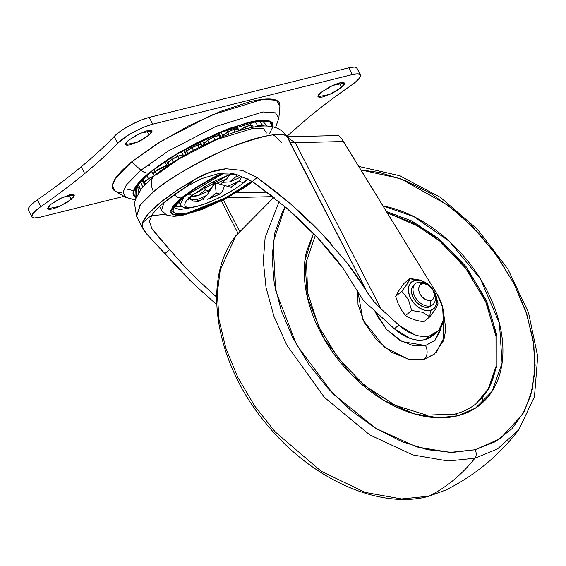 <?xml version="1.0" encoding="UTF-8"?>
<svg xmlns="http://www.w3.org/2000/svg" width="566" height="566" viewBox="0 0 566 566"><rect width="100%" height="100%" fill="white"/><g stroke="black" fill="none" stroke-linecap="round" stroke-linejoin="round"><path stroke-width="0.85" d="M405.581 286.396L410.032 278.465L403.905 283.524L400.212 288.632L403.905 283.524L410.032 278.465L414.878 280.34A17.383 11.695 -129.5 0 1 428.023 284.337A17.383 11.695 -129.5 0 1 435.282 293.804A17.383 11.695 -129.5 0 1 430.408 310.43A17.383 11.695 -129.5 0 1 410.668 298.367A17.383 11.695 -129.5 0 1 414.878 280.34L410.032 278.465L407.577 283.524L401.761 291.334L408.404 299.513L411.659 310.501L422.462 312.262L429.82 316.797L430.408 310.43L425.236 310.43L419.661 308.13L414.545 303.892L410.668 298.367L408.602 292.381L408.68 286.856L410.888 282.625L414.878 280.34L420.05 280.347L425.625 282.646L430.74 286.877L434.624 292.41L436.683 298.395L436.605 303.921L434.398 308.145L430.408 310.43L429.82 316.797L422.462 312.262L411.659 310.501L408.404 299.513L401.761 291.334L395.634 296.386L397.58 292.721L395.634 296.386L401.761 291.334M413.215 285.611A13.626 9.169 50.5 0 0 414.751 300.164A13.626 9.169 50.5 0 0 428.731 307.182L430.287 305.902A13.626 9.169 -129.5 0 1 416.307 298.883A13.626 9.169 -129.5 0 1 414.772 284.33A13.626 9.169 -129.5 0 1 418.111 282.307A13.626 9.169 50.5 0 0 414.807 296.435A13.626 9.169 50.5 0 0 430.287 305.902L430.79 300.44A9.537 6.417 -129.5 0 1 419.958 293.811A9.537 6.417 -129.5 0 1 422.271 283.927L418.111 282.307L422.271 283.927L425.108 283.927L428.165 285.186L430.974 287.514L433.103 290.549L434.235 293.832L434.193 296.86L432.983 299.181L430.79 300.44L427.953 300.433L424.896 299.173L422.087 296.846L419.958 293.811L418.826 290.528L418.868 287.5L420.078 285.179L422.271 283.927A9.537 6.417 -129.5 0 1 429.488 286.12A9.537 6.417 -129.5 0 1 433.471 291.313A9.537 6.417 -129.5 0 1 430.79 300.44L430.287 305.902A13.626 9.169 50.5 0 0 434.108 292.863M398.131 303.645L395.634 296.386L398.131 303.645L401.28 309.736L405.525 315.552L401.28 309.736L398.131 303.645M410.845 318.425L405.525 315.552L411.659 310.501L405.525 315.552L410.845 318.425L416.618 320.427L423.686 321.856L416.618 320.427L410.845 318.425M400.212 288.632L397.58 292.721L400.212 288.632M410.032 278.465L420.771 280.205L410.032 278.465M423.686 321.856L429.82 316.797L423.686 321.856M438.084 303.928L435.664 308.944L429.82 316.797L435.664 308.944L438.084 303.928L435.445 294.186M427.832 284.988A13.626 9.169 50.5 0 0 418.111 282.307A13.626 9.169 -129.5 0 1 427.832 284.988M433.846 292.282A13.626 9.169 -129.5 0 1 433.627 303.878A13.626 9.169 -129.5 0 1 430.287 305.902L428.731 307.182L431.858 305.392M414.071 284.79L411.701 288.695L411.638 293.032L413.251 297.723L416.3 302.06L420.305 305.378L424.677 307.175L428.731 307.182M426.255 283.05L420.771 280.205M231.183 187.318L220.294 184.233L227.596 186.327L237.345 182.082L231.041 187.289L227.596 186.327L237.345 182.082L240.005 180.03L242.099 176.076L239.97 180.08L237.345 182.082A23.85 5.405 -27.3 0 1 234.642 184.573A6.813 4.585 50.5 0 0 235.987 183.886A6.813 4.585 -129.5 0 1 234.642 184.573A23.85 5.405 -27.3 0 1 231.041 187.289L230.935 187.254M223.62 188.612L222.304 191.379L219.608 194.011A23.85 5.405 -27.3 0 1 209.859 198.249L208.472 198.999L202.303 199.069M208.472 198.999L220.209 193.905L209.859 198.249L216.17 193.048L209.859 198.249L207.241 199.303M199.069 195.235A23.85 5.405 -27.3 0 1 205.373 190.027L204.489 186.405L204.63 188.825L205.373 190.027A23.85 5.405 152.7 0 0 199.069 195.235L195.801 196.112L192.624 196.183L199.069 195.235L208.819 190.99L199.069 195.235M192.256 196.147L191.768 196.084M212.052 181.948L216.806 183.306A23.85 5.405 -27.3 0 1 226.556 179.068L230.383 173.981L226.556 179.068L220.245 184.268L226.556 179.068L216.806 183.306L212.052 181.948M219.608 194.011L216.17 193.048L215.172 182.86L216.17 193.048L219.608 194.011L220.889 193.367M205.373 190.027L208.819 190.99L215.101 182.839L208.819 190.99L205.373 190.027M220.245 184.268L216.806 183.306L220.245 184.268M202.295 199.076L204.036 199.366M235.944 176.734A23.85 5.405 -27.3 0 1 239.383 177.696L241.923 176.005L239.383 177.696A23.85 5.405 152.7 0 0 235.944 176.734L237.048 174.498L235.944 176.734L229.633 181.934L235.944 176.734M198.864 201.404L200.47 200.583A23.85 5.405 -27.3 0 1 197.025 199.621L191.28 199.098L189.893 197.923L191.28 199.098L193.968 200.06L197.025 199.621A23.85 5.405 152.7 0 0 200.47 200.583L198.779 201.411L197.746 200.902M239.383 177.696L229.633 181.934L222.587 182.337L229.633 181.934L239.383 177.696M206.774 195.383L200.47 200.583L206.774 195.383L215.108 182.846L206.774 195.383L197.025 199.621L206.774 195.383M222.763 190.516L224.695 185.492M154.9 175.566L148.547 178.729L149.41 180.094L148.547 178.729L144.28 182.125L143.906 183.476A9.289 2.108 -27.3 0 1 144.28 182.125L145.731 183.688L144.28 182.125A9.466 8.264 -141.9 0 1 142.865 179.585A9.466 8.264 38.1 0 0 144.28 182.125A9.289 2.108 -27.3 0 1 148.547 178.729A9.289 2.108 -27.3 0 1 154.362 175.778M252.839 125.878L250.887 125.107A9.289 2.108 -27.3 0 1 252.839 125.518A9.289 2.108 -27.3 0 1 252.839 125.878L253.115 127.216M239.305 130.711L238.661 130.873A9.289 2.108 -27.3 0 1 239.163 130.498L239.305 130.711M238.328 129.126L234.147 129.267L227.829 132.097L229.053 134.199L227.829 132.097L222.806 135.628L221.773 137.022A9.289 2.108 -27.3 0 1 222.806 135.628L223.4 136.371L222.806 135.628A9.466 7.429 -134.4 0 1 221.872 134.114A9.466 7.429 -134.4 0 1 221.065 132.055A9.466 7.429 45.6 0 0 221.872 134.114A9.466 7.429 45.6 0 0 222.806 135.628A9.289 2.108 -27.3 0 1 227.829 132.097A9.289 2.108 -27.3 0 1 234.147 129.267A9.466 5.455 -107.8 0 0 233.326 127.463A9.466 5.455 72.2 0 1 234.147 129.267A9.289 2.108 -27.3 0 1 238.053 128.8A9.289 2.108 -27.3 0 1 238.328 129.133L236.956 126.268M220.485 136.512L219.07 135.444L219.551 137.941L219.07 135.444L213.679 137.085L207.474 140.488L209.017 142.59L207.474 140.488L204.093 143.644L204.085 144.422A9.289 2.108 -27.3 0 1 204.093 143.644L204.885 144.542L204.093 143.644A9.466 8.851 -155.1 0 1 203.137 142.158A9.466 8.851 -155.1 0 1 202.437 140.368A9.466 8.851 24.9 0 0 203.137 142.158A9.466 8.851 24.9 0 0 204.093 143.644A9.289 2.108 -27.3 0 1 207.474 140.488A9.289 2.108 -27.3 0 1 213.679 137.085L214.818 139.965L213.679 137.085A9.466 2.589 -113.5 0 0 212.915 135.507A9.466 2.589 66.5 0 1 213.679 137.085A9.289 2.108 -27.3 0 1 219.07 135.444A9.289 2.108 -27.3 0 1 220.577 135.904A9.289 2.108 -27.3 0 1 220.485 136.512L220.705 137.46M186.603 151.186L185.266 153.591L186.037 154.44L185.266 153.591A9.289 2.108 -27.3 0 1 185.238 153.556A9.289 2.108 -27.3 0 1 186.603 151.186A9.466 6.926 -131.8 0 1 185.457 149.226A9.466 6.926 48.2 0 0 186.603 151.186A9.289 2.108 -27.3 0 1 191.945 147.627L193.438 150.358L191.945 147.627A9.289 2.108 -27.3 0 1 198.171 144.995A9.466 6.085 -106 0 0 197.23 142.95A9.466 6.085 74 0 1 198.171 144.995A9.289 2.108 -27.3 0 1 201.623 144.839A9.289 2.108 -27.3 0 1 201.737 145.045L201.878 146.014L201.623 144.839L198.171 144.995L198.85 147.542L198.171 144.995L191.945 147.627L186.603 151.186L188.337 153.145M183.228 156.06L182.952 154.95L177.88 156.315L178.778 158.713L177.88 156.315L171.576 159.605L167.734 162.895L169.46 164.649L167.734 162.895L167.571 163.949A9.289 2.108 -27.3 0 1 167.734 162.895A9.289 2.108 -27.3 0 1 171.576 159.605L173.352 162.102L171.576 159.605A9.466 3.707 -123 0 1 170.684 158.027A9.466 3.707 57 0 0 171.576 159.605A9.289 2.108 -27.3 0 1 177.88 156.315A9.289 2.108 -27.3 0 1 182.952 154.95A9.466 8.44 -90 0 0 181.198 151.653A9.466 8.44 90 0 1 182.952 154.95A9.289 2.108 -27.3 0 1 184.07 155.431L182.952 154.95M169.128 164.876L168.604 164.26A9.289 2.108 -27.3 0 1 167.571 163.949M141.649 188.329L140.771 189.469A9.289 2.108 -27.3 0 1 141.649 188.329M262.1 126.069L261.874 125.107L255.089 126.869A9.289 2.108 -27.3 0 1 257.544 125.878A9.289 2.108 -27.3 0 1 261.874 125.107L262.1 126.069M262.504 126.048L261.874 125.107A9.466 8.957 -74.4 0 0 259.886 121.549A9.466 8.957 105.6 0 1 261.874 125.107A9.289 2.108 -27.3 0 1 262.369 125.525L260.07 121.556M250.887 125.107A9.466 7.669 -98.5 0 0 249.825 122.808A9.466 7.669 81.5 0 1 250.887 125.107L245.22 127.025L246.019 128.807L245.22 127.025L239.163 130.498A9.466 5.115 -125.9 0 1 238.307 129.041A9.466 5.115 54.1 0 0 239.163 130.498A9.289 2.108 -27.3 0 1 245.22 127.025A9.289 2.108 -27.3 0 1 250.887 125.107L251.403 127.555M234.947 132.119L234.147 129.267M238.42 130.987L238.053 128.8A9.466 9.113 -61.3 0 0 236.885 126.289A9.466 9.113 118.7 0 1 238.053 128.8M156.881 173.748L155.02 171.59L153.145 174.215L154.546 175.63L153.216 174.335A9.289 2.108 -27.3 0 1 153.145 174.215A9.289 2.108 -27.3 0 1 155.02 171.59L156.881 173.748M166.956 166.347L166.729 165.619L155.02 171.59A9.466 6.367 -129.5 0 1 153.945 169.75A9.466 6.367 50.5 0 0 155.02 171.59A9.289 2.108 -27.3 0 1 166.729 165.619A9.466 6.665 -104 0 0 164.692 161.961A9.466 6.665 76 0 1 166.729 165.619A9.289 2.108 -27.3 0 1 168.427 165.343L166.729 165.619M145.094 184.353L144.599 183.773A9.289 2.108 -27.3 0 1 143.898 183.476L144.91 184.551M186.037 154.44L185.266 153.591M146.941 175.616A9.466 2.957 58.3 0 0 148.547 178.729A9.466 2.957 -121.7 0 1 146.941 175.616M140.877 181.813A9.466 5.766 52.4 0 0 142.858 186.851A9.466 5.766 -127.6 0 1 140.877 181.813M237.409 126.975A9.466 5.115 -125.9 0 1 237.168 126.197A9.466 5.115 54.1 0 0 237.409 126.975M218.101 133.279A9.466 8.087 85.2 0 1 219.07 135.444A9.466 8.087 -94.8 0 0 218.101 133.279M201.623 144.839A9.466 9.197 -43.2 0 0 199.911 141.606A9.466 9.197 136.8 0 1 201.623 144.839M176.854 154.207A9.466 3.346 67.7 0 1 177.88 156.315A9.466 3.346 -112.3 0 0 176.854 154.207M263.317 121.902L267.279 126.055L263.317 121.902C253.349 116.115 179.578 146.481 151.016 172.099A6.813 4.585 -129.5 0 1 149.721 172.743A6.813 4.585 50.5 0 0 151.016 172.099A6.813 4.585 -129.5 0 0 151.865 171.01M272.437 126.749L269.734 121.817L258.796 120.869L216.651 133.675L174.37 155.494L149.721 172.743C143.856 177.583 139.569 181.898 136.859 185.698C134.156 189.49 133.229 192.475 134.092 194.654L136.321 197.01L136.548 186.143L149.721 172.743L170.72 157.765L196.643 143.049L223.563 130.831L247.37 122.978C254.452 121.216 260.148 120.445 264.449 120.671C268.744 120.898 271.326 122.1 272.189 124.272L272.451 126.749M152.049 170.543A6.813 4.585 50.5 0 0 152.155 170.189A6.813 4.585 -129.5 0 1 152.049 170.543M204.156 144.514L201.814 145.639L204.156 144.514M185.853 154.256L184.049 155.346L185.853 154.256M140.524 189.794A9.466 9.162 178.7 0 1 138.705 184.919L139.073 184.657L138.705 184.919A9.466 9.162 -1.3 0 0 140.524 189.794M264.18 125.992L262.794 124.753M255.294 121.881A9.466 4.79 70.5 0 1 257.544 125.878A9.466 4.79 -109.5 0 0 255.294 121.881M243.805 124.251A9.466 1.804 65.3 0 1 245.22 127.025A9.466 1.804 -114.7 0 0 243.805 124.251M226.662 129.869A9.466 1.394 60.7 0 0 227.829 132.097A9.466 1.394 -119.3 0 1 226.662 129.869M206.364 138.493A9.466 4.429 55.6 0 0 207.474 140.488A9.466 4.429 -124.4 0 1 206.364 138.493M191.945 147.627A9.466 0.594 -118.1 0 1 191.152 146.113A9.466 0.594 61.9 0 0 191.945 147.627M166.482 160.758A9.466 8.589 32.5 0 0 167.734 162.895A9.466 8.589 -147.5 0 1 166.482 160.758M151.787 171.831A9.466 9.219 -21.6 0 0 153.145 174.215A9.466 9.219 158.4 0 1 151.787 171.831M133.534 190.685L127.428 189.228M165.272 161.572L165.47 162.053M138.748 192.398L137.665 186.752M69.073 194.966L71.33 199.331L59.529 206.385L47.678 208.776L50.671 204.468L48.181 206.972L47.643 208.705L49.143 209.406L52.447 208.96L57.053 207.439L67.269 202.232L73.813 196.827L74.351 195.093L72.858 194.4L69.554 194.845L59.741 198.723L50.671 204.468L62.465 197.414L74.323 195.022L71.33 199.331L69.073 194.966M339.352 82.969L341.609 87.334L329.808 94.388L317.958 96.779L320.943 92.47L318.46 94.975L317.922 96.708L319.422 97.402L322.726 96.956L332.532 93.079L337.548 90.227L344.093 84.829L344.63 83.096L343.13 82.403L339.833 82.848L335.228 84.362L330.02 86.725L320.943 92.47L332.744 85.416L344.595 83.025L341.609 87.334L339.352 82.969M146.842 130.817L149.091 135.182L137.297 142.229L125.44 144.627L128.432 140.318L125.949 142.823L125.411 144.556L126.904 145.25L130.208 144.804L140.021 140.92L145.03 138.076L151.582 132.677L152.12 130.944L150.62 130.244L147.316 130.689L137.51 134.574L128.432 140.318L140.234 133.265L152.084 130.873L149.091 135.182L146.842 130.817M28.3 210L29.213 207.043L33.451 202.777A25.555 5.794 -27.3 0 1 37.328 199.862A289.594 65.635 152.7 0 0 81.2 166.814A289.594 65.635 152.7 0 0 114.141 136.491L117.643 143.269C108.651 152.785 97.67 162.895 84.702 173.599L81.2 166.814C94.175 156.11 105.156 146 114.141 136.491A25.555 5.794 -27.3 0 1 117.049 133.809L123.968 128.878L132.515 124.025L141.394 119.999L149.24 117.41L348.798 67.807L354.422 67.05L356.976 68.238M355.321 82.247A25.555 5.794 -27.3 0 1 351.451 85.162C335.185 96.482 320.554 107.498 307.579 118.202L286.927 136.314L307.579 118.202C320.667 107.42 335.291 96.404 351.451 85.162L355.321 82.247L359.559 77.974L360.478 75.023L357.924 73.835L352.293 74.592A25.555 5.794 -27.3 0 1 360.422 74.91A25.555 5.794 -27.3 0 1 355.321 82.247M275.5 127.605L278.833 118.273L279.929 106.061L276.35 100.267L262.865 99.305L211.903 114.976L161.169 141.224L131.574 161.947L140.976 170.175L168.477 150.91L215.618 126.522L262.971 111.962L275.5 112.853L278.833 118.244L275.522 112.86L263.006 111.962L215.653 126.508L168.484 150.903L140.976 170.175A10.223 6.877 50.5 0 0 149.141 172.885L178.906 152.544L229.881 128.199L254.077 121.223L269.091 120.876L273.229 126.098L269.26 134.128M125.716 197.301L123.119 192.157L126.275 185.082L140.976 170.175A10.223 6.877 -129.5 0 0 149.141 172.885L135.649 186.695L136.066 197.64L133.335 195.037C132.465 192.836 133.399 189.815 136.137 185.981C138.875 182.139 143.212 177.781 149.141 172.885L170.366 157.751L196.572 142.873L223.789 130.52L247.851 122.574C255.011 120.799 260.77 120.02 265.114 120.247C269.458 120.48 272.069 121.69 272.939 123.89L273.123 126.904M125.702 197.293L123.119 192.171L126.268 185.089L140.976 170.175L131.574 161.947L115.754 177.993L112.358 185.606L115.124 191.124L125.687 197.286L135.253 199.989M28.307 210.014A25.555 5.794 152.7 0 1 33.451 202.777A25.555 5.794 152.7 0 1 37.328 199.862L40.823 206.64L37.328 199.862C53.586 188.542 68.21 177.526 81.2 166.814L84.702 173.599C71.712 184.311 57.088 195.32 40.823 206.64A25.555 5.794 -27.3 0 0 36.953 209.554A25.555 5.794 -27.3 0 0 31.809 216.792A25.555 5.794 -27.3 0 0 39.981 217.21L124.032 196.317L39.981 217.21L34.349 217.967L31.802 216.778L32.715 213.828L36.953 209.554L40.823 206.64C57.095 195.32 71.719 184.304 84.702 173.599C97.677 162.888 108.665 152.778 117.643 143.269L127.47 135.656L136.017 130.81L144.889 126.777L152.742 124.187L352.293 74.592L152.742 124.187L149.24 117.41A25.555 5.794 152.7 0 0 117.049 133.809A25.555 5.794 152.7 0 0 114.141 136.491L117.643 143.269A25.555 5.794 -27.3 0 1 120.551 140.594A25.555 5.794 -27.3 0 1 152.742 124.187L149.24 117.41L348.798 67.807L352.293 74.592L348.798 67.807A25.555 5.794 152.7 0 1 356.927 68.125L360.422 74.903M279.894 106.5L279.597 103.366C278.557 100.734 275.437 99.283 270.237 99.015C265.044 98.739 258.16 99.666 249.599 101.795L220.825 111.297L188.287 126.062L156.952 143.849L131.574 161.947C124.485 167.798 119.306 173.012 116.03 177.604C112.754 182.195 111.644 185.804 112.684 188.436C113.724 191.067 116.844 192.518 122.037 192.787M139.151 187.282L137.531 187.162M149.41 165.668L147.337 165.173M147.195 174.519L148.943 172.934M315.17 321.064L314.802 320.151L315.17 321.064M313.5 233.489L304.904 260.572L307.331 297.192L323.582 337.966L351.203 374.437L383.444 400.127L413.753 413.739L438.678 417.793L457.618 415.784A3.41 2.398 -104 0 0 454.894 414.071A3.41 2.398 76 0 1 457.618 415.784C468.669 413.038 477.93 407.739 485.402 399.893C492.873 392.04 497.981 382.234 500.726 370.475C503.478 358.717 503.655 345.904 501.264 332.03C498.879 318.149 494.097 304.275 486.937 290.393C479.77 276.512 470.763 263.685 459.917 251.905C449.064 240.133 437.2 230.312 424.316 222.438C411.44 214.564 398.521 209.243 385.566 206.463L383.019 205.953L414.156 216.771L449.171 241.201L480.562 279.13L499.453 323.335L502.092 363.068L491.995 391.495L475.518 408.1L457.618 415.784C446.567 418.536 434.568 418.522 421.613 415.741C408.659 412.968 395.747 407.647 382.864 399.773C369.98 391.898 358.115 382.078 347.269 370.298C336.416 358.526 327.41 345.699 320.25 331.817C313.083 317.936 308.307 304.062 305.916 290.181C303.525 276.307 303.701 263.487 306.454 251.729L313.486 233.475M428.894 496.205L401.535 498.95L365.247 492.427L321.177 471.245L275.218 431.922L254.771 406.098L237.939 377.628L225.827 348.168L218.985 319.472L217.316 293.075L220.224 270.046L235.888 235.718L220.224 270.046L217.316 293.075L218.985 319.472L225.827 348.168L237.939 377.628L254.771 406.098L275.218 431.922L321.177 471.245L365.247 492.427L401.535 498.95L428.894 496.205A238.491 167.932 -104 0 0 474.924 458.234L448.13 460.993L412.727 454.908L369.704 434.865L324.396 397.36L286.665 344.885L273.838 315.998L266.034 287.521L263.296 260.983L265.143 237.501L279.095 201.708L265.143 237.501L263.296 260.983L266.034 287.521L273.838 315.998L286.665 344.885L324.396 397.36L369.704 434.865L412.727 454.908L448.13 460.993L474.924 458.234A6.813 4.797 -104 0 0 475.157 449.758L449.871 452.418L416.562 446.899L376.065 428.504L333.119 393.879L296.634 344.935L275.621 290.584L273.13 242.22L285.144 206.802L282.759 211.061L274.927 232.463L272.048 256.886L274.22 283.396L281.359 310.967L293.202 338.539L309.284 365.063L328.988 389.514L351.564 410.951L376.135 428.547L401.761 441.636L427.464 449.701L452.241 452.446L475.157 449.758A6.813 4.797 76 0 1 474.924 458.234L497.479 448.972L518.803 429.792L497.479 448.972L474.924 458.234A238.491 167.932 76 0 1 428.894 496.205L445.725 490.078L428.894 496.205A6.813 4.797 76 0 1 428.151 496.474A6.813 4.797 -104 0 0 428.894 496.205M475.949 403.784L488.225 388.927L496.021 366.414L496 336.487L485.805 302.081L465.868 268.496L439.761 241.052L412.296 222.551L387.229 212.802L420.8 227.362C433.315 235.01 444.848 244.554 455.389 256.002C465.931 267.442 474.683 279.908 481.652 293.4C488.614 306.892 493.255 320.377 495.575 333.862M476.445 403.381L488.974 388.524L496.976 365.813L496.962 335.475L486.484 300.56L466.044 266.607L439.414 239.114L411.616 220.881L386.451 211.543L411.616 220.881L439.414 239.114L466.044 266.607L486.484 300.56L496.962 335.475L496.976 365.813L488.974 388.524L476.445 403.381C470.289 408.454 463.087 412.02 454.852 414.086L426.615 415.133L395.549 405.44L365.063 385.899L338.468 358.561L318.616 326.341L307.593 292.679L306.517 261.23L315.333 235.399M374.883 311.017L377.161 315.991L386.677 329.546L399.207 339.918L412.855 345.543L425.533 345.557L434.943 340.343L441.218 326.766L440.709 329.603L435.311 339.961L425.533 345.557A10.223 7.195 76 0 1 424.245 359.233L408.525 359.219L391.601 352.243L376.057 339.374L364.263 322.57L358.002 304.395L357.677 290.606L363.004 320.009L384.335 347.121L407.881 359.077L424.245 359.233A10.223 7.195 -104 0 0 425.533 345.557L402.235 341.631L386.727 329.603L374.89 311.024M434.787 353.821L424.245 359.233L434.164 354.344L443.801 340.308L445.831 329.292L443.539 312.404M495.052 371.232C492.385 382.658 487.418 392.181 480.159 399.815M304.267 269.657L304.296 269.19M436.372 352.293L443.065 339.451L443.298 322.662M304.289 269.607L304.26 270.088M360.91 169.934L379.722 172.51L405.419 180.575L431.044 193.664L455.616 211.26L478.192 232.697L497.896 257.148L513.985 283.672L525.821 311.243L532.967 338.815L535.139 365.325L532.252 389.748L524.42 411.149L511.954 428.703L495.314 441.742L475.157 449.758L500.167 438.707L522.743 414.213L530.738 395.45L534.863 372.074L533.851 344.609L526.854 314.328L513.723 283.17L495.208 253.391L472.815 227.051L448.435 205.557L400.587 178.672L360.91 169.934M482.593 402.645L482.352 397.693M454.151 414.439A3.41 2.398 76 0 1 454.894 414.071M223.605 173.196L182.988 197.414A3.41 2.292 50.5 0 0 183.667 197.067A3.41 2.292 50.5 0 0 184.063 196.536A3.41 2.292 -129.5 0 1 183.667 197.067A3.41 2.292 -129.5 0 1 182.988 197.414L174.512 205.953L172.687 211.861L177.788 214.231L189.044 212.717L204.743 207.531L222.488 199.48L239.581 189.78L251.884 181.148L226.159 197.562L187.325 213.12L175.319 213.863L172.588 209.809L182.988 197.414L196.834 187.537L213.927 177.837L223.598 173.196M192.383 195.079C185.089 200.491 178 210.807 196.819 206.3C216.226 201.305 238.817 187.141 244.031 182.238A6.813 4.585 -129.5 0 1 239.199 180.922A6.813 4.585 50.5 0 0 244.031 182.238L247.901 178.729L244.031 182.238C238.817 187.141 216.226 201.305 196.819 206.3C178 210.807 185.089 200.491 192.383 195.079A6.813 4.585 50.5 0 0 193.728 194.386A6.813 4.585 -129.5 0 1 192.383 195.079A3.41 2.292 -129.5 0 1 188.761 193.133A3.41 2.292 50.5 0 0 192.383 195.079L231.579 173.493M244.031 182.238A3.41 2.292 50.5 0 0 244.703 181.898A3.41 2.292 -129.5 0 1 244.031 182.238M181.346 197.817L170.5 210.63L173.005 214.939L184.919 214.472L224.9 198.843L252.486 181.559L240.578 189.829L222.686 199.982L204.114 208.415L187.686 213.835L175.899 215.427L170.557 212.943L172.474 206.76L181.346 197.817A6.813 4.585 -129.5 0 1 174.54 194.555A6.813 4.585 50.5 0 0 181.346 197.817L195.836 187.488L213.729 177.328L222.063 173.288M191.817 207.538L179.755 209.604L174.37 207.722M174.3 207.588L174.37 207.8C175.524 207.545 170.366 209.243 183.639 197.088L223.853 173.182M174.965 206.229L182.011 206.385L177.441 206.632M165.145 214.266L151.384 215.872L165.145 214.266M287.217 136.774L289.615 139.13L295.261 142.689L343.456 141.514L436.825 293.584L442.647 307.288L443.32 320.321L438.728 330.424L429.665 335.843C425.038 336.996 419.965 336.607 414.453 334.69L398.832 325.096L381.024 308.852L295.261 142.689L343.456 141.514L342.458 140.071L436.825 293.584A37.476 25.215 -129.5 0 1 437.143 332.001A37.476 25.215 -129.5 0 1 429.665 335.843L425.193 339.529A37.476 25.215 50.5 0 0 432.672 335.688M216.743 304.664L193.296 283.608L181.41 271.722L146.891 234.211L142.682 227.886L142.519 222.714A85.176 19.308 -27.3 0 1 195.404 179.082L210.17 172.198L226.223 168.774L242.418 170.437L257.084 177.547L252.337 181.46L286.233 207.736L317.328 237.508L343.159 268.411L361.681 298.02L364.617 301.65L394.361 328.782L398.832 325.096L394.361 328.782A37.476 25.215 50.5 0 0 425.193 339.529L429.665 335.843A37.476 25.215 -129.5 0 1 398.832 325.096L381.024 308.852L373.518 301.112L347.206 263.063C355.547 273.894 362.282 283.764 367.433 292.679L287.903 137.984C285.632 131.1 267.407 133.866 233.213 146.297C199.855 159.591 167.062 180.151 153.577 191.747L153.577 191.747A17.037 11.461 -129.5 0 1 154.355 175.793A17.037 11.461 50.5 0 0 153.577 191.747C164.43 181.644 186.688 168.321 220.351 151.794C254 136.045 286.056 130.031 287.903 137.984L287.776 137.75M185.436 267.428L159.166 237.678L151.808 228.487L149.502 221.327L152.091 214.818C157.843 206.901 169.093 197.626 185.832 186.978L195.404 179.082L175.715 191.273L159.513 203.244L148.136 214.019L142.519 222.714L152.091 214.818L149.502 221.327L151.808 228.487L169.68 249.648L164.932 253.568L146.891 234.211C142.774 229.775 141.316 225.94 142.519 222.714L152.091 214.818C154.794 211.033 159.067 206.724 164.911 201.906L185.832 186.978L201.064 178.785L218.2 173.72L201.064 178.785L185.832 186.978L195.404 179.082C205.281 173.175 215.554 169.736 226.223 168.774L242.418 170.437L257.084 177.547L276.215 191.98L290.245 203.626C302.959 214.79 313.189 224.497 320.929 232.739L331.803 244.533M153.577 191.747L139.979 205.253L136.583 216.226L140.502 204.567L153.577 191.747M337.93 135.543L338.808 135.642L341.503 138.274M154.355 175.793A17.037 11.461 -129.5 0 1 157.093 174.257L178.87 159.004L216.198 139.682L253.759 128.107L263.735 128.786L266.423 133.031M347.206 263.063L320.929 232.739L290.245 203.626L257.084 177.547L252.337 181.46L236.036 174.257L230.341 173.359M216.629 297.065L198.227 280.34L183.278 265.129L169.68 249.648L164.932 253.568L193.296 283.608L216.743 304.678M235.88 192.935L267.067 192.171L235.88 192.935M432.594 335.758L425.193 339.529C420.566 340.682 415.494 340.3 409.982 338.376L394.361 328.782L364.617 301.65L362.41 299.202L360.839 296.379M218.2 173.72L236.036 174.257L252.337 181.46L274.482 197.966M286.233 207.736C299.173 219.092 309.538 229.018 317.328 237.508C327.933 248.941 336.544 259.242 343.159 268.411L361.702 298.056M221.285 200.895L237.911 233.107L221.285 200.895M217.259 297.589L198.227 280.34M272.791 196.621L227.383 197.725L272.791 196.621M223.365 199.833L239.503 231.105L223.365 199.833M342.458 140.071L341.786 138.769L342.458 140.071M289.615 139.13L295.261 142.689L381.024 308.852L373.518 301.112L367.433 292.679L290.04 142.731L295.261 142.689L290.04 142.731L287.797 137.793C282.201 128.921 275.861 127.782 274.637 127.322C268.065 125.305 259.546 125.553 249.075 128.065C221.448 134.206 177.618 156.365 154.476 175.686L141.833 188.089L135.557 199.027L134.503 203.427L136.583 216.226L142.894 228.445M288.851 137.786L287.252 136.774L338.121 135.536M178.806 201.454L180.356 204.46L184.247 196.593L180.356 204.46C182.337 209.434 191.174 209.01 206.859 203.187C221.603 197.308 234.204 190.218 244.675 181.919L248.12 178.849M252.726 181.728L244.179 187.756L224.023 199.501L201.843 209.526L181.856 215.526L173.705 216.368L166.595 215.038L161.572 210.418L163.921 202.734L161.572 210.418L159.584 206.562M415.529 283.594L413.972 284.875M428.512 285.406L427.033 284.429M433.556 291.518L434.235 293.16M432.87 304.614L431.313 305.902M239.97 180.08L231.317 187.374M187.912 196.827L188.436 198.666M189.228 198.673L193.579 201.156L198.857 201.404M220.881 137.389L219.077 132.876M204.085 144.422L204.39 144.783M253.165 127.209L252.839 125.518M201.956 145.978L199.536 141.182M151.681 171.555L154.504 175.665M143.906 183.476L142.229 180.264M140.75 190.261L138.705 184.94M31.852 216.898L28.357 210.12M185.238 153.556L183.554 150.294M137.658 186.759L138.762 184.643C140.764 181.445 144.846 177.264 151.016 172.099M273.824 197.442L235.888 235.718C200.739 279.852 215.575 363.832 266.6 424.167C310.692 478.546 378.52 509.648 428.193 496.467L445.725 490.078C474.733 475.617 499.092 455.524 518.803 429.792L534.467 396.667L537.7 356.417L528.51 312.616L507.858 269.034L477.619 229.463L440.482 197.407L399.695 175.729L358.752 166.425M188.28 200.017L193.671 194.435L206.838 185.436L214.818 181.049L232.11 173.557M436.775 332.32L432.304 336.006M272.458 134.85L274.361 135.571L281.323 142.37"/></g></svg>
